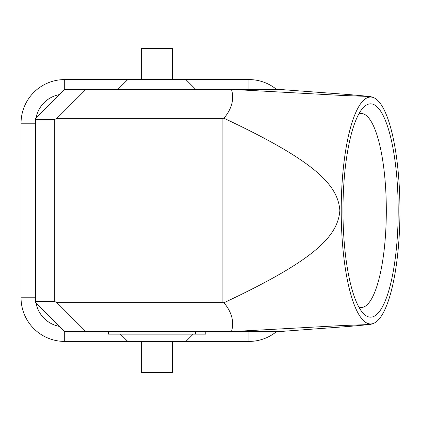 <?xml version="1.0" encoding="UTF-8"?>
<svg xmlns="http://www.w3.org/2000/svg" width="421" height="421" viewBox="0 0 421 421"><rect width="100%" height="100%" fill="white"/><g stroke="black" fill="none" stroke-linecap="round" stroke-linejoin="round"><path stroke-width="0.63" d="M358.839 113.959A96.977 25.102 -90 0 1 361.218 113.523A96.977 25.102 -90 0 1 386.315 210.5A96.977 25.102 -90 0 1 361.218 307.477A96.977 25.102 -90 0 1 358.839 307.041M398.192 210.5A106.676 27.612 -90 0 1 363.186 313.277A106.676 27.612 -90 0 1 342.973 210.5A106.676 27.612 -90 0 1 363.186 107.723A106.676 27.612 -90 0 1 398.192 210.5M399.95 210.5A113.465 29.365 90 0 0 373.138 97.467A113.465 29.365 90 0 0 341.215 210.5A113.465 29.365 90 0 0 373.138 323.533A113.465 29.365 90 0 0 399.95 210.5M108.334 331.722L108.334 334.148L205.795 334.148L205.795 331.722M373.138 323.533L370.312 324.491L349.204 326.412L277.334 331.722L64.692 331.722L35.596 302.631L35.596 301.341L54.33 301.341L56.914 302.631L222.114 302.631L222.114 118.369L56.914 118.369L54.33 119.659L54.33 301.341M248.948 331.722L248.948 341.42A43.642 43.642 0 0 0 276.381 331.722A43.642 43.642 0 0 1 248.948 341.42L185.914 341.42L193.186 334.148L185.914 341.42L127.726 341.42L120.453 334.148L127.726 341.42L64.692 341.42A43.642 43.642 0 0 1 21.05 297.779L21.05 123.221A43.642 43.642 0 0 1 64.692 79.58L127.726 79.58L118.027 89.278L127.726 79.58L185.914 79.58L195.612 89.278L185.914 79.58L248.948 79.58A43.642 43.642 0 0 1 276.381 89.278A43.642 43.642 0 0 0 248.948 79.58L248.948 89.278M229.645 331.722L231.445 331.606C234.402 321.986 231.913 312.366 223.972 302.746L222.114 302.631M56.914 302.631L86.005 331.722M370.312 324.491L341.784 325.565L231.445 331.606M277.334 89.278L349.204 94.588L370.312 96.509L341.784 95.435L229.645 89.278L277.334 89.278M54.33 119.659L35.596 119.659L35.596 118.369L64.692 89.278L229.645 89.278M86.005 89.278L56.914 118.369M222.114 118.369L223.972 118.254C231.913 108.634 234.402 99.014 231.445 89.394M172.336 79.58L172.336 48.547L141.303 48.547L141.303 79.58M223.972 302.746C313.971 260.436 337.916 236.576 339.847 210.5C337.916 184.424 313.971 160.564 223.972 118.254M35.596 301.341L35.596 119.659M141.303 341.42L141.303 372.453L172.336 372.453L172.336 341.42M36.09 303.125A29.091 29.091 0 0 0 59.345 326.38M64.692 331.722L64.692 341.42M35.596 123.221L21.05 123.221A43.642 43.642 0 0 1 64.692 79.58L64.692 89.278M59.345 94.62A29.091 29.091 0 0 0 36.09 117.875M35.596 297.779L21.05 297.779M195.612 331.722L195.612 334.148M373.138 97.467L370.312 96.509"/></g></svg>
